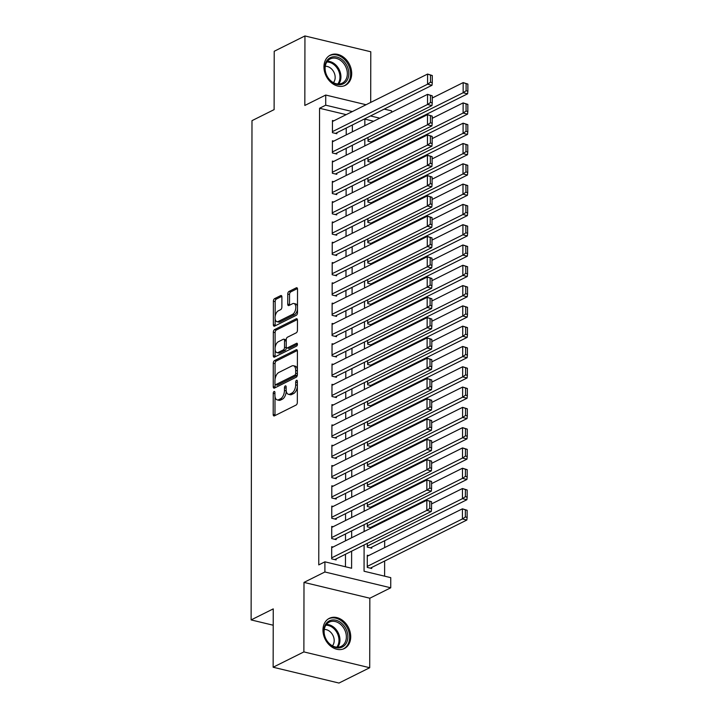<?xml version="1.0" encoding="UTF-8"?>
<svg xmlns="http://www.w3.org/2000/svg" width="719" height="719" viewBox="0 0 719 719"><rect width="100%" height="100%" fill="white"/><g stroke="black" fill="none" stroke-linecap="round" stroke-linejoin="round"><path stroke-width="1.08" d="M274.083 391.496A1.483 0.791 -76.5 0 0 273.238 393.311L273.193 414.477A2.121 1.132 -76.5 0 0 273.912 415.942A2.121 1.132 -76.5 0 0 274.397 415.87L296.12 405.04A2.121 1.132 -76.5 0 0 297.324 402.442L297.36 381.277A1.483 0.791 -76.5 0 0 296.866 380.252A1.483 0.791 -76.5 0 0 296.525 380.306A1.483 0.791 -76.5 0 0 295.671 382.122L295.671 384.863A6.795 3.622 -76.5 0 1 291.797 393.158L289.991 394.066A6.795 3.622 -76.5 0 1 288.409 394.291A6.795 3.622 -76.5 0 1 286.135 389.617L286.144 386.876A1.483 0.791 -76.5 0 0 285.65 385.851A1.483 0.791 -76.5 0 0 285.299 385.905A1.483 0.791 -76.5 0 0 284.454 387.721L284.445 390.453A6.795 3.622 -76.5 0 1 280.581 398.757L278.765 399.656A6.795 3.622 -76.5 0 1 277.192 399.89A6.795 3.622 -76.5 0 1 274.919 395.207L274.919 392.475A1.483 0.791 -76.5 0 0 274.424 391.451A1.483 0.791 -76.5 0 0 274.083 391.496M323.945 66.912A16.87 13.032 63.5 0 0 331.171 82.559A16.87 13.032 63.5 0 0 345.354 85.336A16.87 13.032 63.5 0 0 351.699 73.572A16.87 13.032 63.5 0 0 344.473 57.924A16.87 13.032 63.5 0 0 330.291 55.147A16.87 13.032 63.5 0 0 323.945 66.912M322.957 630.096A16.87 13.032 63.5 0 0 330.192 645.752A16.87 13.032 63.5 0 0 344.365 648.529A16.87 13.032 63.5 0 0 350.719 636.764A16.87 13.032 63.5 0 0 343.493 621.117A16.87 13.032 63.5 0 0 329.311 618.34A16.87 13.032 63.5 0 0 322.957 630.096M281.902 296.983A2.121 1.132 -76.5 0 0 281.192 295.527A2.121 1.132 -76.5 0 0 280.698 295.599L274.604 298.637A2.121 1.132 -76.5 0 0 273.391 301.225L273.355 324.736A2.121 1.132 -76.5 0 0 274.065 326.201A2.121 1.132 -76.5 0 0 274.559 326.129L296.273 315.299A2.121 1.132 -76.5 0 0 297.486 312.702L297.522 289.191A2.121 1.132 -76.5 0 0 296.812 287.735A2.121 1.132 -76.5 0 0 296.318 287.807L288.966 291.474A2.121 1.132 -76.5 0 0 287.753 294.071L287.735 304.128A2.121 1.132 -76.5 0 0 288.445 305.593A2.121 1.132 -76.5 0 0 288.939 305.521L292.588 303.697A5.68 3.029 -76.5 0 1 293.9 303.508A5.68 3.029 -76.5 0 1 295.734 308.568A5.68 3.029 -76.5 0 1 292.57 314.356L278.271 321.483A5.68 3.029 -76.5 0 1 276.959 321.681A5.68 3.029 -76.5 0 1 275.125 316.621A5.68 3.029 -76.5 0 1 278.289 310.833L280.671 309.637A2.121 1.132 -76.5 0 0 281.884 307.049L281.902 296.983M346.181 114.645L319.56 108.254L325.707 105.19L325.725 95.043L366.07 104.731M273.139 667.232L303.876 651.908L369.71 667.726L338.982 683.05L273.139 667.232L273.247 608.885L251.12 619.922L251.992 120.657L274.119 109.621L274.218 51.274L304.946 35.95L304.829 105.459L325.725 95.043M369.71 667.726L369.836 598.217L303.993 582.399L303.876 651.908M303.993 582.399L324.889 571.982L324.907 561.827L351.6 568.244L351.627 551.185M319.56 108.254L318.76 564.891L324.907 561.827M274.496 360.587A2.121 1.132 -76.5 0 0 273.283 363.185L273.247 386.687A2.121 1.132 -76.5 0 0 273.957 388.152A2.121 1.132 -76.5 0 0 274.451 388.08L296.165 377.25A2.121 1.132 -76.5 0 0 297.378 374.653L297.414 351.151A2.121 1.132 -76.5 0 0 296.704 349.686A2.121 1.132 -76.5 0 0 296.21 349.758L274.496 360.587L276.276 361.019A2.121 1.132 -76.5 0 0 275.062 363.607L275.035 379.335M273.301 355.716L273.337 332.205A2.121 1.132 -76.5 0 1 274.55 329.608L296.264 318.778A2.121 1.132 -76.5 0 1 296.758 318.706A2.121 1.132 -76.5 0 1 297.468 320.171L297.45 330.237A2.121 1.132 -76.5 0 1 296.246 332.825L287.438 337.22A2.121 1.132 -76.5 0 0 286.225 339.808L286.216 346.486A2.121 1.132 -76.5 0 0 286.926 347.951A2.121 1.132 -76.5 0 0 287.42 347.879L296.588 343.305A1.483 0.791 -76.5 0 1 296.929 343.251A1.483 0.791 -76.5 0 1 297.405 344.581A1.483 0.791 -76.5 0 1 296.579 346.091L274.505 357.1A2.121 1.132 -76.5 0 1 274.011 357.172A2.121 1.132 -76.5 0 1 273.301 355.716L275.08 356.139L275.089 349.452M370.698 102.422L370.788 51.768L304.946 35.95M372.46 142.101L372.46 141.266M372.424 162.395L372.424 161.559M372.388 182.689L372.388 181.853M372.352 202.983L372.361 202.147M372.316 223.276L372.325 222.45M372.28 243.57L372.289 242.743M372.253 263.873L372.253 263.037M372.217 284.167L372.217 283.331M372.181 304.461L372.181 303.625M372.145 324.754L372.145 323.918M372.109 345.048L372.109 344.221M372.074 365.342L372.074 364.515M372.038 385.645L372.038 384.809M372.002 405.938L372.002 405.103M371.966 426.232L371.966 425.396M371.93 446.526L371.93 445.69M371.894 466.82L371.894 465.993M371.858 487.114L371.858 486.287M371.822 507.416L371.822 506.58M371.786 527.71L371.786 526.874M367.31 543.366L367.301 547.114L371.75 548.184L371.759 547.168M333.077 547.015L331.702 546.683L331.684 558.861L336.124 559.93L336.132 558.915M333.104 526.721L331.738 526.389L331.711 538.567L336.159 539.636L336.168 538.621M333.14 506.428L331.774 506.095L331.747 518.273L336.195 519.343L336.204 518.327M333.176 486.125L331.81 485.801L331.783 497.979L336.231 499.049L336.24 498.033M333.212 465.831L331.845 465.508L331.819 477.677L336.267 478.746L336.267 477.731M333.248 445.537L331.881 445.205L331.854 457.383L336.303 458.452L336.303 457.437M333.283 425.244L331.917 424.911L331.89 437.089L336.339 438.159L336.339 437.143M333.319 404.95L331.944 404.617L331.926 416.795L336.375 417.865L336.375 416.849M333.355 384.656L331.98 384.323L331.962 396.502L336.411 397.571L336.411 396.555M333.391 364.353L332.016 364.03L331.998 376.208L336.447 377.277L336.447 376.262M333.427 344.059L332.052 343.736L332.034 355.914L336.483 356.975L336.483 355.968M333.463 323.766L332.088 323.433L332.07 335.611L336.519 336.681L336.519 335.665M333.499 303.472L332.124 303.139L332.106 315.317L336.555 316.387L336.555 315.371M333.535 283.178L332.16 282.846L332.142 295.024L336.591 296.093L336.591 295.078M333.571 262.884L332.196 262.552L332.178 274.73L336.627 275.799L336.627 274.784M333.607 242.582L332.232 242.258L332.214 254.436L336.663 255.506L336.663 254.49M333.643 222.288L332.268 221.964L332.25 234.142L336.699 235.203L336.699 234.196M333.679 201.994L332.304 201.662L332.286 213.84L336.726 214.909L336.735 213.894M333.706 181.7L332.34 181.368L332.313 193.546L336.762 194.615L336.771 193.6M333.742 161.407L332.376 161.074L332.349 173.252L336.798 174.322L336.807 173.306M333.778 141.113L332.412 140.78L332.385 152.958L336.834 154.028L336.843 153.012M345.462 566.77L345.488 554.25M345.506 540.814L345.515 533.956M345.542 520.52L345.551 513.663M345.578 500.226L345.587 493.369M345.614 479.924L345.623 473.066M345.65 459.63L345.659 452.772M345.686 439.336L345.695 432.478M345.722 419.042L345.731 412.185M345.758 398.748L345.767 391.891M345.794 378.455L345.803 371.597M345.83 358.161L345.839 351.294M345.866 337.858L345.875 331.001M345.893 317.564L345.911 310.707M345.929 297.271L345.947 290.413M345.965 276.977L345.983 270.119M346.001 256.683L346.019 249.826M346.037 236.389L346.055 229.532M346.073 216.086L346.091 209.229M346.109 195.793L346.118 188.935M346.145 175.499L346.154 168.641M346.181 155.205L346.19 148.348M346.216 134.911L346.225 128.054M333.814 120.819L332.448 120.486L332.421 132.664L336.869 133.734L336.869 132.718M384.611 576.171L384.638 561.027M384.656 547.581L384.674 540.724M384.71 521.266L384.71 520.43M384.746 500.972L384.746 500.136M384.773 480.678L384.782 479.843M384.809 460.385L384.818 459.549M384.845 440.082L384.854 439.255M384.881 419.788L384.881 418.952M384.917 399.494L384.917 398.659M384.953 379.201L384.953 378.365M384.989 358.907L384.989 358.071M385.024 338.613L385.024 337.777M385.06 318.31L385.06 317.483M385.096 298.017L385.096 297.181M385.132 277.723L385.132 276.887M385.168 257.429L385.168 256.593M385.204 237.135L385.204 236.299M385.24 216.841L385.24 216.006M385.276 196.539L385.276 195.712M385.312 176.245L385.312 175.418M385.348 155.951L385.348 155.115M385.375 135.657L385.384 134.821M373.628 121.241L364.848 119.129M368.658 555.562L367.292 555.23L367.265 567.408L371.714 568.477L371.723 567.462M371.543 527.827L367.337 526.82L367.346 523.072M371.579 507.533L367.373 506.527L367.382 502.779M371.615 487.239L367.409 486.233L367.418 482.485M371.651 466.946L367.445 465.939L367.454 462.182M371.687 446.652L367.481 445.636L367.49 441.888M371.723 426.358L367.517 425.342L367.526 421.595M371.759 406.055L367.553 405.049L367.562 401.301M371.795 385.761L367.589 384.755L367.598 381.007M371.822 365.468L367.625 364.461L367.634 360.713M371.858 345.174L367.661 344.167L367.661 340.411M371.894 324.88L367.697 323.865L367.697 320.117M371.93 304.586L367.733 303.571L367.733 299.823M371.966 284.284L367.769 283.277L367.769 279.529M372.002 263.99L367.804 262.983L367.804 259.235M372.038 243.696L367.831 242.689L367.84 238.942M372.074 223.402L367.867 222.396L367.876 218.639M372.109 203.109L367.903 202.093L367.912 198.345M372.145 182.815L367.939 181.799L367.948 178.051M372.181 162.512L367.975 161.505L367.984 157.758M372.217 142.218L368.011 141.212L368.02 137.464M251.12 619.922L273.22 625.224M384.234 109.099L391.567 110.861L391.558 112.299M364.102 544.966L364.057 571.237L390.75 577.645L390.732 587.791L324.889 571.982M369.836 598.217L390.732 587.791M352.328 111.58L325.707 105.19M351.654 537.749L351.663 530.892M351.69 517.455L351.699 510.598M351.726 497.162L351.735 490.304M351.762 476.859L351.771 470.001M351.798 456.565L351.807 449.708M351.834 436.271L351.843 429.414M351.87 415.977L351.879 409.12M351.906 395.684L351.915 388.826M351.933 375.39L351.951 368.532M351.968 355.096L351.986 348.23M352.004 334.793L352.022 327.936M352.04 314.5L352.058 307.642M352.076 294.206L352.094 287.348M352.112 273.912L352.13 267.055M352.148 253.618L352.157 246.761M352.184 233.324L352.193 226.467M352.22 213.022L352.229 206.164M352.256 192.728L352.265 185.87M352.292 172.434L352.301 165.577M352.328 152.14L352.337 145.283M352.364 131.847L352.373 124.989M364.848 118.77L364.839 125.627M364.812 139.064L364.803 145.921M364.776 159.357L364.767 166.215M364.74 179.651L364.731 186.509M364.704 199.945L364.695 206.802M364.668 220.239L364.659 227.096M364.632 240.541L364.623 247.399M364.596 260.835L364.587 267.693M364.56 281.129L364.551 287.986M364.524 301.423L364.515 308.28M364.488 321.717L364.479 328.574M364.452 342.01L364.443 348.868M364.425 362.313L364.407 369.171M364.389 382.607L364.371 389.464M364.353 402.901L364.335 409.758M364.317 423.194L364.299 430.052M364.281 443.488L364.263 450.346M364.245 463.782L364.236 470.639M364.209 484.085L364.2 490.942M364.173 504.379L364.165 511.236M364.138 524.672L364.129 531.53M379.767 118.177L370.501 115.948M277.192 399.89L278.972 400.321A6.795 3.622 -76.5 0 0 280.545 400.088L278.765 399.656M286.225 390.956A6.795 3.622 -76.5 0 1 282.36 399.189L280.545 400.088M288.409 394.291L290.188 394.722A6.795 3.622 -76.5 0 0 291.77 394.488L289.991 394.066M297.351 386.723A6.795 3.622 -76.5 0 1 293.577 393.59L291.77 394.488M275.009 396.555L274.973 414.908A2.121 1.132 -76.5 0 0 275.044 415.546M297.342 350.513L276.276 361.019M275.026 384.243L275.026 387.119A2.121 1.132 -76.5 0 0 275.098 387.757M274.937 383.658A1.483 0.791 -76.5 0 0 275.44 384.683A1.483 0.791 -76.5 0 0 275.781 384.629L294.844 375.12A1.483 0.791 -76.5 0 0 295.689 373.305L295.698 370.42A6.795 3.622 -76.5 0 0 293.424 365.737A6.795 3.622 -76.5 0 0 291.842 365.971L278.819 372.469A6.795 3.622 -76.5 0 0 274.946 380.764L274.937 383.658M275.44 384.683L277.219 385.105A1.483 0.791 -76.5 0 0 277.561 385.06L275.781 384.629M297.378 374.419A1.483 0.791 -76.5 0 1 296.623 375.552L277.561 385.06M297.387 369.503A6.795 3.622 -76.5 0 0 295.203 366.169L293.424 365.737M275.089 347.942L275.116 332.636L273.337 332.205M297.396 319.533L276.33 330.039A2.121 1.132 -76.5 0 0 275.116 332.636M286.926 347.951L288.705 348.373A2.121 1.132 -76.5 0 0 289.2 348.302L297.423 344.203M278.298 341.777A5.68 3.029 -76.5 0 0 275.134 347.565A5.68 3.029 -76.5 0 0 276.959 352.625A5.68 3.029 -76.5 0 0 278.28 352.436L283.313 349.919A2.121 1.132 -76.5 0 0 284.526 347.331L284.535 340.653A2.121 1.132 -76.5 0 0 283.825 339.188A2.121 1.132 -76.5 0 0 283.331 339.26L278.298 341.777M276.959 352.625L278.738 353.056A5.68 3.029 -76.5 0 0 280.059 352.858L278.28 352.436M286.306 347.205L286.306 347.753A2.121 1.132 -76.5 0 1 285.092 350.351L280.059 352.858M286.225 340.366A2.121 1.132 -76.5 0 0 285.605 339.62L283.825 339.188M275.08 356.139A2.121 1.132 -76.5 0 0 275.152 356.777M276.959 321.681L278.738 322.103A5.68 3.029 -76.5 0 0 280.051 321.914L278.271 321.483M297.486 309.161A5.68 3.029 -76.5 0 1 294.35 314.787L280.051 321.914M297.495 306.627A5.68 3.029 -76.5 0 0 295.68 303.93L293.9 303.508M297.45 288.553L290.746 291.905A2.121 1.132 -76.5 0 0 289.532 294.493L289.514 304.559A2.121 1.132 -76.5 0 0 289.586 305.198M275.143 318.984L275.134 325.159A2.121 1.132 -76.5 0 0 275.206 325.806M281.83 296.345L276.384 299.059A2.121 1.132 -76.5 0 0 275.17 301.656L275.152 316.45M370.348 568.154L466.856 520.026L462.407 518.956L367.274 566.392M367.292 556.245L462.425 508.809L467.134 510.274L465.355 509.852L465.346 516.952L467.125 517.383L467.134 510.274M465.346 516.952L462.407 518.956L462.425 508.809L465.355 509.852M467.125 517.383L466.856 520.026M331.702 547.698L426.834 500.253L431.544 501.727L429.764 501.305L429.755 508.405L431.535 508.836L431.544 501.727M334.757 559.598L431.265 511.47L426.816 510.4L426.834 500.253L429.764 501.305M331.684 557.845L426.816 510.4L429.755 508.405M431.265 511.47L431.535 508.836M347.87 636.809A14.596 11.279 -116.5 0 1 335.836 647.621A14.596 11.279 -116.5 0 1 323.847 631.039A14.596 11.279 -116.5 0 1 335.881 620.227A14.596 11.279 -116.5 0 1 347.87 636.809M324.116 631.561A13.517 10.443 63.5 0 0 329.913 644.098A13.517 10.443 63.5 0 0 341.273 646.327A13.517 10.443 63.5 0 0 346.36 636.899A13.517 10.443 63.5 0 0 340.572 624.362A13.517 10.443 63.5 0 0 329.212 622.133A13.517 10.443 63.5 0 0 324.116 631.561M332.43 645.842A9.626 7.433 63.5 0 0 334.191 640.611A9.626 7.433 63.5 0 0 324.278 629.485M342.936 649.113A16.762 12.951 63.5 0 0 343.331 648.924A16.762 12.951 63.5 0 0 349.65 637.241A16.762 12.951 63.5 0 0 342.469 621.683A16.762 12.951 63.5 0 0 328.376 618.924A16.762 12.951 63.5 0 0 327.99 619.131M342.828 84.042A14.596 11.279 -116.5 0 1 326.426 75.082A14.596 11.279 -116.5 0 1 330.857 57.421A14.596 11.279 -116.5 0 1 347.25 66.382A14.596 11.279 -116.5 0 1 342.828 84.042M330.686 58.715A13.517 10.443 63.5 0 0 330.192 58.94A13.517 10.443 63.5 0 0 326.732 75.387A13.517 10.443 63.5 0 0 341.768 83.359A13.517 10.443 63.5 0 0 342.253 83.134A13.517 10.443 63.5 0 0 345.722 66.696A13.517 10.443 63.5 0 0 330.686 58.715M343.925 85.921A16.762 12.951 63.5 0 0 344.32 85.732A16.762 12.951 63.5 0 0 348.616 65.339A16.762 12.951 63.5 0 0 329.967 55.453A16.762 12.951 63.5 0 0 329.356 55.731A16.762 12.951 63.5 0 0 328.969 55.938M333.418 82.649A9.626 7.433 63.5 0 0 333.904 72.197A9.626 7.433 63.5 0 0 325.258 66.292M370.384 547.851L466.892 499.723L462.443 498.653L367.31 546.098M431.544 503.929L462.461 488.507L467.17 489.981L465.391 489.558L465.382 496.658L467.161 497.09L467.17 489.981M465.382 496.658L462.443 498.653L462.461 488.507L465.391 489.558M467.161 497.09L466.892 499.723M370.42 527.557L466.928 479.429L462.479 478.36L367.337 525.805M431.58 483.635L462.497 468.213L467.206 469.687L465.427 469.264L465.418 476.364L467.197 476.787L467.206 469.687M465.418 476.364L462.479 478.36L462.497 468.213L465.427 469.264M467.197 476.787L466.928 479.429M370.456 507.263L466.964 459.135L462.515 458.066L367.373 505.511M431.616 463.342L462.533 447.919L467.242 449.393L465.463 448.962L465.454 456.071L467.233 456.493L467.242 449.393M465.454 456.071L462.515 458.066L462.533 447.919L465.463 448.962M467.233 456.493L466.964 459.135M370.483 486.97L466.999 438.842L462.551 437.772L367.409 485.217M431.652 443.039L462.569 427.625L467.278 429.099L465.499 428.668L465.49 435.777L467.269 436.199L467.278 429.099M465.49 435.777L462.551 437.772L462.569 427.625L465.499 428.668M467.269 436.199L466.999 438.842M331.738 527.404L426.87 479.959L431.58 481.433L429.8 481.011L429.791 488.111L431.571 488.534L431.58 481.433M334.793 539.304L431.301 491.176L426.852 490.106L426.87 479.959L429.8 481.011M331.72 537.551L426.852 490.106L429.791 488.111M431.301 491.176L431.571 488.534M331.774 507.111L426.906 459.666L431.616 461.14L429.836 460.708L429.827 467.817L431.607 468.24L431.616 461.14M334.829 519.01L431.337 470.882L426.888 469.813L426.906 459.666L429.836 460.708M331.756 517.258L426.888 469.813L429.827 467.817M431.337 470.882L431.607 468.24M331.81 486.817L426.942 439.372L431.652 440.846L429.872 440.414L429.863 447.524L431.643 447.946L431.652 440.846M334.865 498.716L431.373 450.588L426.924 449.519L426.942 439.372L429.872 440.414M331.792 496.964L426.924 449.519L429.863 447.524M431.373 450.588L431.643 447.946M331.836 466.523L426.978 419.078L431.688 420.552L429.908 420.121L429.899 427.221L431.679 427.652L431.688 420.552M334.901 478.423L431.409 430.295L426.96 429.225L426.978 419.078L429.908 420.121M331.819 476.67L426.96 429.225L429.899 427.221M431.409 430.295L431.679 427.652M370.519 466.676L467.035 418.548L462.587 417.478L367.445 464.923M431.688 422.745L462.605 407.331L467.314 408.805L465.535 408.374L465.526 415.474L467.305 415.906L467.314 408.805M465.526 415.474L462.587 417.478L462.605 407.331L465.535 408.374M467.305 415.906L467.035 418.548M331.872 446.22L427.014 398.784L431.724 400.249L429.944 399.827L429.935 406.927L431.715 407.358L431.724 400.249M334.937 458.129L431.445 409.992L426.996 408.931L427.014 398.784L429.944 399.827M331.854 456.367L426.996 408.931L429.935 406.927M431.445 409.992L431.715 407.358M370.555 446.382L467.071 398.254L462.623 397.185L367.481 444.621M431.724 402.451L462.641 387.038L467.35 388.503L465.57 388.08L465.553 395.18L467.332 395.612L467.35 388.503M465.553 395.18L462.623 397.185L462.641 387.038L465.57 388.08M467.332 395.612L467.071 398.254M331.908 425.927L427.05 378.482L431.76 379.956L429.98 379.533L429.971 386.633L431.751 387.065L431.76 379.956M334.964 437.826L431.481 389.698L427.032 388.628L427.05 378.482L429.98 379.533M331.89 436.074L427.032 388.628L429.971 386.633M431.481 389.698L431.751 387.065M370.591 426.079L467.107 377.951L462.659 376.882L367.517 424.327M431.76 382.157L462.676 366.735L467.386 368.209L465.606 367.786L465.588 374.887L467.368 375.318L467.386 368.209M465.588 374.887L462.659 376.882L462.676 366.735L465.606 367.786M467.368 375.318L467.107 377.951M331.944 405.633L427.086 358.188L431.795 359.662L430.016 359.239L430.007 366.339L431.786 366.762L431.795 359.662M335 417.532L431.517 369.404L427.068 368.335L427.086 358.188L430.016 359.239M331.926 415.78L427.068 368.335L430.007 366.339M431.517 369.404L431.786 366.762M370.627 405.786L467.143 357.658L462.694 356.588L367.553 404.033M431.786 361.864L462.712 346.441L467.422 347.915L465.642 347.493L465.624 354.593L467.404 355.024L467.422 347.915M465.624 354.593L462.694 356.588L462.712 346.441L465.642 347.493M467.404 355.024L467.143 357.658M331.98 385.339L427.122 337.894L431.831 339.368L430.052 338.937L430.034 346.046L431.813 346.468L431.831 339.368M335.036 397.239L431.553 349.11L427.104 348.041L427.122 337.894L430.052 338.937M331.962 395.486L427.104 348.041L430.034 346.046M431.553 349.11L431.813 346.468M370.662 385.492L467.179 337.364L462.73 336.294L367.589 383.739M431.822 341.57L462.748 326.147L467.458 327.621L465.678 327.19L465.66 334.299L467.44 334.721L467.458 327.621M465.66 334.299L462.73 336.294L462.748 326.147L465.678 327.19M467.44 334.721L467.179 337.364M370.698 365.198L467.215 317.07L462.766 316.001L367.625 363.446M431.858 321.267L462.784 305.854L467.494 307.328L465.714 306.896L465.696 314.005L467.476 314.428L467.494 307.328M465.696 314.005L462.766 316.001L462.784 305.854L465.714 306.896M467.476 314.428L467.215 317.07M370.734 344.904L467.251 296.776L462.802 295.707L367.661 343.152M431.894 300.973L462.82 285.56L467.53 287.034L465.75 286.602L465.732 293.703L467.512 294.134L467.53 287.034M465.732 293.703L462.802 295.707L462.82 285.56L465.75 286.602M467.512 294.134L467.251 296.776M370.77 324.611L467.287 276.482L462.838 275.413L367.697 322.858M431.93 280.68L462.847 265.266L467.557 266.74L465.777 266.309L465.768 273.409L467.548 273.84L467.557 266.74M465.768 273.409L462.838 275.413L462.847 265.266L465.777 266.309M467.548 273.84L467.287 276.482M370.806 304.308L467.314 256.18L462.865 255.119L367.733 302.555M431.966 260.386L462.883 244.963L467.593 246.437L465.813 246.015L465.804 253.115L467.584 253.546L467.593 246.437M465.804 253.115L462.865 255.119L462.883 244.963L465.813 246.015M467.584 253.546L467.314 256.18M370.842 284.014L467.35 235.886L462.901 234.816L367.769 282.261M432.002 240.092L462.919 224.67L467.629 226.143L465.849 225.721L465.84 232.821L467.62 233.253L467.629 226.143M465.84 232.821L462.901 234.816L462.919 224.67L465.849 225.721M467.62 233.253L467.35 235.886M370.878 263.72L467.386 215.592L462.937 214.523L367.804 261.968M432.038 219.798L462.955 204.376L467.665 205.85L465.885 205.418L465.876 212.527L467.656 212.95L467.665 205.85M465.876 212.527L462.937 214.523L462.955 204.376L465.885 205.418M467.656 212.95L467.386 215.592M370.914 243.426L467.422 195.298L462.973 194.229L367.84 241.674M432.074 199.505L462.991 184.082L467.701 185.556L465.921 185.125L465.912 192.234L467.692 192.656L467.701 185.556M465.912 192.234L462.973 194.229L462.991 184.082L465.921 185.125M467.692 192.656L467.422 195.298M370.95 223.133L467.458 175.005L463.009 173.935L367.876 221.38M432.11 179.202L463.027 163.788L467.736 165.262L465.957 164.831L465.948 171.94L467.727 172.362L467.736 165.262M465.948 171.94L463.009 173.935L463.027 163.788L465.957 164.831M467.727 172.362L467.458 175.005M370.986 202.839L467.494 154.711L463.045 153.641L367.912 201.086M432.146 158.908L463.063 143.494L467.772 144.968L465.993 144.537L465.984 151.637L467.763 152.069L467.772 144.968M465.984 151.637L463.045 153.641L463.063 143.494L465.993 144.537M467.763 152.069L467.494 154.711M371.022 182.545L467.53 134.408L463.081 133.348L367.939 180.784M432.182 138.614L463.099 123.192L467.808 124.666L466.029 124.243L466.02 131.343L467.799 131.775L467.808 124.666M466.02 131.343L463.081 133.348L463.099 123.192L466.029 124.243M467.799 131.775L467.53 134.408M371.058 162.242L467.566 114.114L463.117 113.045L367.975 160.49M432.218 118.32L463.135 102.898L467.844 104.372L466.065 103.949L466.056 111.05L467.835 111.481L467.844 104.372M466.056 111.05L463.117 113.045L463.135 102.898L466.065 103.949M467.835 111.481L467.566 114.114M332.016 365.045L427.158 317.6L431.867 319.074L430.088 318.643L430.07 325.752L431.849 326.174L431.867 319.074M335.072 376.945L431.589 328.817L427.14 327.747L427.158 317.6L430.088 318.643M331.998 375.192L427.14 327.747L430.07 325.752M431.589 328.817L431.849 326.174M332.052 344.752L427.194 297.307L431.903 298.78L430.124 298.349L430.106 305.449L431.885 305.881L431.903 298.78M335.108 356.651L431.625 308.523L427.176 307.453L427.194 297.307L430.124 298.349M332.034 354.898L427.176 307.453L430.106 305.449M431.625 308.523L431.885 305.881M332.088 324.449L427.23 277.013L431.939 278.478L430.16 278.055L430.142 285.155L431.921 285.587L431.939 278.478M335.144 336.357L431.661 288.229L427.212 287.16L427.23 277.013L430.16 278.055M332.07 334.596L427.212 287.16L430.142 285.155M431.661 288.229L431.921 285.587M332.124 304.155L427.266 256.71L431.975 258.184L430.196 257.762L430.178 264.862L431.957 265.293L431.975 258.184M335.18 316.054L431.697 267.926L427.248 266.857L427.266 256.71L430.196 257.762M332.106 314.302L427.248 266.857L430.178 264.862M431.697 267.926L431.957 265.293M332.16 283.861L427.302 236.416L432.011 237.89L430.232 237.468L430.214 244.568L431.993 244.99L432.011 237.89M335.216 295.761L431.733 247.633L427.284 246.563L427.302 236.416L430.232 237.468M332.142 294.008L427.284 246.563L430.214 244.568M431.733 247.633L431.993 244.99M332.196 263.567L427.338 216.122L432.038 217.596L430.268 217.165L430.25 224.274L432.029 224.696L432.038 217.596M335.252 275.467L431.768 227.339L427.32 226.269L427.338 216.122L430.268 217.165M332.178 273.714L427.32 226.269L430.25 224.274M431.768 227.339L432.029 224.696M332.232 243.274L427.365 195.829L432.074 197.303L430.295 196.871L430.286 203.98L432.065 204.403L432.074 197.303M335.288 255.173L431.795 207.045L427.347 205.976L427.365 195.829L430.295 196.871M332.214 253.421L427.347 205.976L430.286 203.98M431.795 207.045L432.065 204.403M332.268 222.98L427.401 175.535L432.11 177.009L430.33 176.577L430.322 183.678L432.101 184.109L432.11 177.009M335.324 234.879L431.831 186.751L427.383 185.682L427.401 175.535L430.33 176.577M332.25 233.127L427.383 185.682L430.322 183.678M431.831 186.751L432.101 184.109M332.304 202.677L427.437 155.241L432.146 156.706L430.366 156.284L430.357 163.384L432.137 163.815L432.146 156.706M335.36 214.586L431.867 166.457L427.419 165.388L427.437 155.241L430.366 156.284M332.286 212.824L427.419 165.388L430.357 163.384M431.867 166.457L432.137 163.815M332.34 182.383L427.472 134.938L432.182 136.412L430.402 135.99L430.393 143.09L432.173 143.521L432.182 136.412M335.396 194.283L431.903 146.155L427.454 145.085L427.472 134.938L430.402 135.99M332.322 192.53L427.454 145.085L430.393 143.09M431.903 146.155L432.173 143.521M332.376 162.09L427.508 114.645L432.218 116.118L430.438 115.696L430.429 122.796L432.209 123.228L432.218 116.118M335.431 173.989L431.939 125.861L427.49 124.791L427.508 114.645L430.438 115.696M332.358 172.236L427.49 124.791L430.429 122.796M431.939 125.861L432.209 123.228M332.412 141.796L427.544 94.351L432.254 95.825L430.474 95.393L430.465 102.502L432.245 102.925L432.254 95.825M335.467 153.695L431.975 105.567L427.526 104.498L427.544 94.351L430.474 95.393M332.394 151.943L427.526 104.498L430.465 102.502M431.975 105.567L432.245 102.925M371.085 141.949L467.602 93.821L463.153 92.751L368.011 140.196M432.254 98.027L463.171 82.604L467.88 84.078L466.101 83.647L466.092 90.756L467.871 91.178L467.88 84.078M466.092 90.756L463.153 92.751L463.171 82.604L466.101 83.647M467.871 91.178L467.602 93.821M332.439 121.502L427.58 74.057L432.29 75.531L430.51 75.1L430.501 82.209L432.281 82.631L432.29 75.531M335.503 133.401L432.011 85.273L427.562 84.204L427.58 74.057L430.51 75.1M332.421 131.649L427.562 84.204L430.501 82.209M432.011 85.273L432.281 82.631M274.919 393.715L273.238 393.311M297.36 382.526L295.671 382.122M286.144 388.125L284.454 387.721M282.36 399.189L280.581 398.757M286.216 390.884L284.445 390.453M293.577 393.59L291.797 393.158M297.36 385.267L295.671 384.863M274.973 414.908L273.193 414.477M297.109 349.973L296.21 349.758M275.026 387.119L273.247 386.687M275.062 363.607L273.283 363.185M296.623 375.552L294.844 375.12M297.378 373.709L295.689 373.305M297.378 370.824L295.698 370.42M276.33 330.039L274.55 329.608M297.163 318.993L296.264 318.778M289.2 348.302L287.42 347.879M297.217 343.457L296.588 343.305M285.092 350.351L283.313 349.919M286.306 347.753L284.526 347.331M286.225 341.058L284.535 340.653M294.35 314.787L292.57 314.356M289.514 304.559L287.735 304.128M289.532 294.493L287.753 294.071M290.746 291.905L288.966 291.474M297.217 288.022L296.318 287.807M275.134 325.159L273.355 324.736M275.17 301.656L273.391 301.225M276.384 299.059L274.604 298.637M281.596 295.815L280.698 295.599M326.372 624.46A13.517 10.443 -116.5 0 1 339.961 640.099A13.517 10.443 -116.5 0 1 337.705 647.19M336.816 647.172A13.077 10.102 63.5 0 0 338.982 640.314A13.077 10.102 63.5 0 0 325.851 625.188M327.352 61.268A13.517 10.443 -116.5 0 1 339.161 69.572A13.517 10.443 -116.5 0 1 338.685 83.997M337.795 83.979A13.077 10.102 63.5 0 0 338.245 70.031A13.077 10.102 63.5 0 0 326.839 61.996"/></g></svg>
